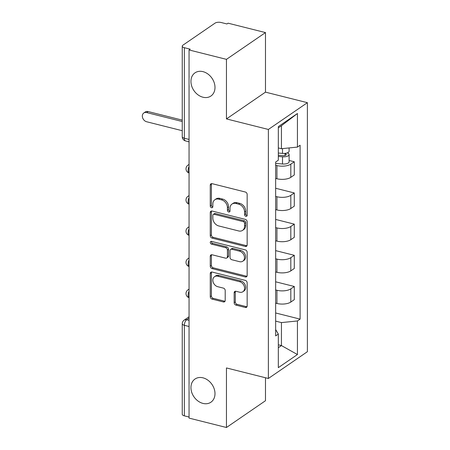 <?xml version="1.0" encoding="UTF-8"?>
<svg xmlns="http://www.w3.org/2000/svg" width="450" height="450" viewBox="0 0 450 450"><rect width="100%" height="100%" fill="white"/><g stroke="black" fill="none" stroke-linecap="round" stroke-linejoin="round"><path stroke-width="0.67" d="M245.869 216.332A1.508 1.176 -124.5 0 0 246.724 216.203A1.508 1.176 -124.5 0 0 247.162 215.286L247.162 194.439A2.154 1.676 -124.5 0 0 245.317 192.015L212.107 183.667A2.154 1.676 -124.5 0 0 210.887 183.853A2.154 1.676 -124.5 0 0 210.263 185.164L210.263 206.01A1.508 1.176 -124.5 0 0 211.556 207.709A1.508 1.176 -124.5 0 0 212.411 207.579A1.508 1.176 -124.5 0 0 212.85 206.657L212.85 203.963A6.902 5.372 -124.5 0 1 214.847 199.755A6.902 5.372 -124.5 0 1 218.751 199.164L221.518 199.862A6.902 5.372 -124.5 0 1 227.424 207.624L227.424 210.319A1.508 1.176 -124.5 0 0 228.713 212.018A1.508 1.176 -124.5 0 0 229.567 211.888A1.508 1.176 -124.5 0 0 230.006 210.971L230.006 208.271A6.902 5.372 -124.5 0 1 232.003 204.069A6.902 5.372 -124.5 0 1 235.907 203.479L238.674 204.176A6.902 5.372 -124.5 0 1 244.581 211.939L244.581 214.633A1.508 1.176 -124.5 0 0 245.869 216.332M232.003 204.069L233.139 203.287A6.902 5.372 -124.5 0 1 237.049 202.697L239.816 203.394A6.902 5.372 -124.5 0 1 245.717 211.157L245.717 213.851A1.508 1.176 -124.5 0 0 247.011 215.55A1.508 1.176 -124.5 0 0 247.129 215.578M211.567 183.617A2.154 1.676 -124.5 0 0 211.404 184.382L211.404 205.228A1.508 1.176 -124.5 0 0 212.692 206.927A1.508 1.176 -124.5 0 0 212.816 206.949M214.847 199.755L215.983 198.973A6.902 5.372 -124.5 0 1 219.887 198.388L222.654 199.08A6.902 5.372 -124.5 0 1 228.561 206.843L228.561 209.542A1.508 1.176 -124.5 0 0 229.849 211.241A1.508 1.176 -124.5 0 0 229.972 211.264M202.961 377.826A14.062 10.941 -124.5 0 0 195.007 379.024A14.062 10.941 -124.5 0 0 191.711 392.31A14.062 10.941 -124.5 0 0 202.961 403.408A14.062 10.941 -124.5 0 0 210.921 402.21A14.062 10.941 -124.5 0 0 214.217 388.924A14.062 10.941 -124.5 0 0 202.961 377.826M202.961 71.64A14.062 10.941 -124.5 0 0 195.007 72.838A14.062 10.941 -124.5 0 0 191.711 86.124A14.062 10.941 -124.5 0 0 202.961 97.222A14.062 10.941 -124.5 0 0 210.921 96.024A14.062 10.941 -124.5 0 0 214.217 82.738A14.062 10.941 -124.5 0 0 202.961 71.64M234.157 302.698A2.154 1.676 -124.5 0 0 236.002 305.123L245.317 307.463A2.154 1.676 -124.5 0 0 246.538 307.282A2.154 1.676 -124.5 0 0 247.162 305.966L247.162 282.819A2.154 1.676 -124.5 0 0 245.317 280.389L212.107 272.042A2.154 1.676 -124.5 0 0 210.887 272.227A2.154 1.676 -124.5 0 0 210.263 273.544L210.263 296.691A2.154 1.676 -124.5 0 0 212.107 299.115L223.363 301.944A2.154 1.676 -124.5 0 0 224.584 301.764A2.154 1.676 -124.5 0 0 225.208 300.448L225.208 290.543A2.154 1.676 -124.5 0 0 223.363 288.113L217.783 286.712A5.771 4.489 -124.5 0 1 213.165 282.161A5.771 4.489 -124.5 0 1 214.521 276.705A5.771 4.489 -124.5 0 1 217.783 276.216L239.642 281.711A5.771 4.489 -124.5 0 1 244.26 286.267A5.771 4.489 -124.5 0 1 242.91 291.718A5.771 4.489 -124.5 0 1 239.642 292.207L236.002 291.291A2.154 1.676 -124.5 0 0 234.782 291.476A2.154 1.676 -124.5 0 0 234.157 292.787L234.157 302.698L235.294 301.916A2.154 1.676 -124.5 0 0 237.139 304.341L246.454 306.681A2.154 1.676 -124.5 0 0 246.999 306.731M226.457 118.918L265.477 92.143L265.477 32.586L226.457 59.355L226.457 118.918L268.374 129.454L268.374 378.478L226.457 367.942L226.457 427.5L189.056 418.101L189.056 49.956L190.192 49.174L184.365 47.711L184.365 138.246A4.393 2.07 104.1 0 0 185.569 140.946L189.056 141.823M226.457 59.355L189.056 49.956M245.317 246.454A2.154 1.676 -124.5 0 0 246.538 246.268A2.154 1.676 -124.5 0 0 247.162 244.952L247.162 221.805A2.154 1.676 -124.5 0 0 245.317 219.381L212.107 211.033A2.154 1.676 -124.5 0 0 210.887 211.219A2.154 1.676 -124.5 0 0 210.263 212.529L210.263 235.682A2.154 1.676 -124.5 0 0 212.107 238.106L245.317 246.454L246.454 245.672A2.154 1.676 -124.5 0 0 246.999 245.722M247.162 252.309L247.162 275.462A2.154 1.676 -124.5 0 1 246.538 276.773A2.154 1.676 -124.5 0 1 245.317 276.958L212.107 268.611A2.154 1.676 -124.5 0 1 210.263 266.186L210.263 256.281A2.154 1.676 -124.5 0 1 210.887 254.964A2.154 1.676 -124.5 0 1 212.107 254.779L225.579 258.165A2.154 1.676 -124.5 0 0 226.8 257.985A2.154 1.676 -124.5 0 0 227.424 256.669L227.424 250.093A2.154 1.676 -124.5 0 0 225.579 247.669L211.556 244.148A1.508 1.176 -124.5 0 1 210.347 242.955A1.508 1.176 -124.5 0 1 210.701 241.526A1.508 1.176 -124.5 0 1 211.556 241.397L245.317 249.885A2.154 1.676 -124.5 0 1 247.162 252.309M265.477 32.586L228.077 23.186L226.941 23.963L221.113 22.5A4.393 1.823 0 0 0 215.078 23.119L182.88 45.203A4.393 1.823 0 0 0 182.25 46.148A4.393 1.823 0 0 0 184.365 47.711M265.477 92.143L307.389 102.679L307.389 351.703L268.374 378.478M226.457 427.5L265.477 400.725L265.477 377.747M189.056 417.032L184.365 415.856A4.393 1.823 180 0 1 182.25 414.293L182.25 323.758A4.393 1.823 0 0 0 184.365 325.316L184.365 415.856M275.653 178.436L276.936 178.757A10.108 4.196 0 0 0 290.812 177.345L290.812 164.149A10.108 4.196 180 0 1 276.936 165.566L275.653 165.246M290.812 164.149L294.283 161.769L289.114 160.47M290.812 177.345L294.283 174.96L294.283 161.769M275.653 188.263L294.283 192.949L290.812 195.328A10.108 4.196 180 0 1 276.936 196.746L275.653 196.425M275.653 209.616L276.936 209.936A10.108 4.196 0 0 0 290.812 208.519L294.283 206.139L294.283 192.949M275.653 219.442L294.283 224.128L290.812 226.507A10.108 4.196 180 0 1 276.936 227.925L275.653 227.604M275.653 240.795L276.936 241.116A10.108 4.196 0 0 0 290.812 239.698L294.283 237.319L294.283 224.128M275.653 250.622L294.283 255.308L290.812 257.687A10.108 4.196 180 0 1 276.936 259.104L275.653 258.778M275.653 271.969L276.936 272.295A10.108 4.196 0 0 0 290.812 270.877L294.283 268.498L294.283 255.308M275.653 281.801L294.283 286.481L290.812 288.866A10.108 4.196 180 0 1 276.936 290.284L275.653 289.957M275.653 303.148L276.936 303.474A10.108 4.196 0 0 0 290.812 302.057L294.283 299.672L294.283 286.481M278.325 147.932L281.447 148.714L281.447 125.73L278.325 127.873M278.325 347.721L281.447 345.577L281.447 322.594L297.439 320.963L297.439 354.538L278.325 367.65L278.325 334.074L275.653 335.908L275.653 162.028L278.325 160.194L278.325 126.619L297.439 113.507L297.439 147.083L281.447 148.714M297.439 320.963L300.111 319.129L300.111 145.249L297.439 147.083M268.374 129.454L307.389 102.679M278.325 344.796L281.447 345.577L297.439 354.538M281.447 322.594L275.653 321.137M275.653 312.981L300.111 319.129M278.325 334.074L275.653 329.558M297.439 113.507L281.447 125.73M211.567 210.982A2.154 1.676 -124.5 0 0 211.404 211.753L211.404 234.9A2.154 1.676 -124.5 0 0 213.249 237.324L246.454 245.672M244.581 223.312A1.508 1.176 -124.5 0 0 243.287 221.619L214.138 214.29A1.508 1.176 -124.5 0 0 213.283 214.419A1.508 1.176 -124.5 0 0 212.85 215.336L212.85 218.183A6.902 5.372 -124.5 0 0 218.751 225.945L238.674 230.951A6.902 5.372 -124.5 0 0 242.578 230.366A6.902 5.372 -124.5 0 0 244.581 226.159L244.581 223.312L245.717 222.536A1.508 1.176 -124.5 0 0 244.423 220.838L243.287 221.619M213.283 214.419L214.425 213.638A1.508 1.176 -124.5 0 1 215.274 213.508L244.423 220.838M242.578 230.366L243.72 229.584A6.902 5.372 -124.5 0 0 245.717 225.377L244.581 226.159M245.717 222.536L245.717 225.377M211.567 254.734A2.154 1.676 -124.5 0 0 211.404 255.499L211.404 265.404A2.154 1.676 -124.5 0 0 213.249 267.829L246.454 276.176A2.154 1.676 -124.5 0 0 246.999 276.227M226.8 257.985L227.936 257.203A2.154 1.676 -124.5 0 0 228.561 255.887L228.561 249.317A2.154 1.676 -124.5 0 0 226.716 246.893L212.692 243.366L211.556 244.148M211.433 241.374A1.508 1.176 -124.5 0 0 212.692 243.366M239.552 261.681A5.771 4.489 -124.5 0 0 242.814 261.186A5.771 4.489 -124.5 0 0 244.17 255.735A5.771 4.489 -124.5 0 0 239.552 251.184L231.851 249.249A2.154 1.676 -124.5 0 0 230.631 249.429A2.154 1.676 -124.5 0 0 230.006 250.746L230.006 257.316A2.154 1.676 -124.5 0 0 231.851 259.74L239.552 261.681M242.814 261.186L243.956 260.409A5.771 4.489 -124.5 0 0 245.306 254.953A5.771 4.489 -124.5 0 0 240.688 250.403L239.552 251.184M230.631 249.429L231.767 248.648A2.154 1.676 -124.5 0 1 232.987 248.468L240.688 250.403M235.457 291.24A2.154 1.676 -124.5 0 0 235.294 292.011L235.294 301.916M242.91 291.718L244.046 290.936A5.771 4.489 -124.5 0 0 245.396 285.486A5.771 4.489 -124.5 0 0 240.784 280.929L239.642 281.711M214.521 276.705L215.657 275.929A5.771 4.489 -124.5 0 1 218.919 275.434L240.784 280.929M211.567 271.997A2.154 1.676 -124.5 0 0 211.404 272.762L211.404 295.909A2.154 1.676 -124.5 0 0 213.249 298.339L224.499 301.162A2.154 1.676 -124.5 0 0 225.045 301.213M278.325 155.233L283.089 155.638A2.638 1.097 -0 0 0 286.256 154.569A2.638 1.097 -0 0 0 284.985 153.63L285.435 153.326M278.325 156.442L282.51 156.803A5.49 2.278 -0 0 0 289.114 154.569A5.49 2.278 -0 0 0 287.286 152.871M275.653 163.406L282.51 163.997A5.49 2.278 -0 0 0 289.114 161.764L289.114 154.569M284.985 153.382L284.985 155.503M182.25 121.511L146.649 112.567A5.051 3.932 -124.5 0 0 143.792 112.995A5.051 3.932 -124.5 0 0 142.611 117.771A5.051 3.932 -124.5 0 0 146.649 121.759L182.25 130.708M278.325 153.045L282.51 153.405A5.49 2.278 -0 0 0 289.114 151.172L289.114 147.932M143.792 112.995L145.271 111.983A5.051 3.932 55.5 0 1 148.129 111.549L182.25 120.127M189.056 318.105L186.643 319.759A4.393 2.07 104.1 0 0 184.365 325.316L189.056 326.498M189.056 320.366L186.643 319.759A4.393 3.42 55.5 0 0 184.157 320.13A4.393 4.393 0 0 0 182.25 323.758M290.812 270.877L290.812 257.687M290.812 239.698L290.812 226.507M290.812 208.519L290.812 195.328M290.812 302.057L290.812 288.866M276.936 303.474L276.936 290.284M276.936 272.295L276.936 259.104M276.936 241.116L276.936 227.925M276.936 209.936L276.936 196.746M276.936 178.757L276.936 165.566M189.056 166.511A4.393 2.07 104.1 0 0 189.056 172.958M189.056 164.402L187.914 165.189A4.393 3.42 55.5 0 1 189.056 164.739M189.056 197.685A4.393 2.07 104.1 0 0 189.056 204.137M189.056 228.864A4.393 2.07 104.1 0 0 189.056 235.311M189.056 260.044A4.393 2.07 104.1 0 0 189.056 266.49M189.056 291.223A4.393 2.07 104.1 0 0 189.056 297.669M189.056 195.581L187.914 196.363A4.393 3.42 55.5 0 1 189.056 195.919M189.056 226.761L187.914 227.542A4.393 3.42 55.5 0 1 189.056 227.098M189.056 257.94L187.914 258.722A4.393 3.42 55.5 0 1 189.056 258.272M189.056 289.119L187.914 289.901A4.393 3.42 55.5 0 1 189.056 289.451M189.056 139.427L184.365 138.246A4.393 1.823 0 0 1 182.25 136.688A4.393 4.393 0 0 0 185.569 140.946M245.717 211.157L244.581 211.939M239.816 203.394L238.674 204.176M237.049 202.697L235.907 203.479M228.561 209.542L227.424 210.319M228.561 206.843L227.424 207.624M222.654 199.08L221.518 199.862M219.887 198.388L218.751 199.164M211.404 205.228L210.263 206.01M211.404 184.382L210.263 185.164M245.717 213.851L244.581 214.633M213.249 237.324L212.107 238.106M211.404 234.9L210.263 235.682M211.404 211.753L210.263 212.529M215.274 213.508L214.138 214.29M246.454 276.176L245.317 276.958M213.249 267.829L212.107 268.611M211.404 265.404L210.263 266.186M211.404 255.499L210.263 256.281M228.561 255.887L227.424 256.669M228.561 249.317L227.424 250.093M226.716 246.893L225.579 247.669M232.987 248.468L231.851 249.249M235.294 292.011L234.157 292.787M218.919 275.434L217.783 276.216M224.499 301.162L223.363 301.944M213.249 298.339L212.107 299.115M211.404 295.909L210.263 296.691M211.404 272.762L210.263 273.544M246.454 306.681L245.317 307.463M237.139 304.341L236.002 305.123M282.51 156.803L282.51 163.997M282.51 148.607L282.51 153.405M148.129 111.549L146.649 112.567M187.914 165.189A4.393 4.393 0 0 0 189.056 172.991M187.914 196.363A4.393 4.393 0 0 0 189.056 204.171M187.914 227.542A4.393 4.393 0 0 0 189.056 235.35M187.914 258.722A4.393 4.393 0 0 0 189.056 266.529M187.914 289.901A4.393 4.393 0 0 0 189.056 297.703M184.157 320.13L189.056 316.772M182.25 136.688L182.25 46.148"/></g></svg>
